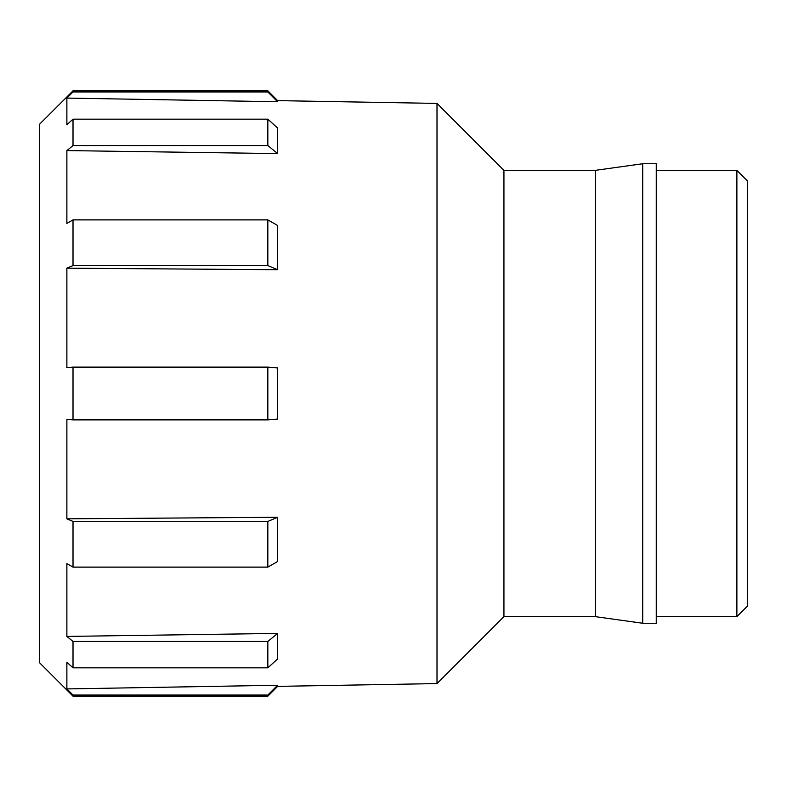 <?xml version="1.0" encoding="UTF-8"?>
<svg xmlns="http://www.w3.org/2000/svg" width="787" height="787" viewBox="0 0 787 787"><rect width="100%" height="100%" fill="white"/><g stroke="black" fill="none" stroke-linecap="round" stroke-linejoin="round"><path stroke-width="1.18" d="M277.654 269.725L267.836 265.583L267.836 219.888L277.654 225.515L277.654 269.725L66.875 268.17L66.875 367.657L73.014 367.116L73.014 419.884L66.875 419.343L66.875 518.83L73.014 521.417L73.014 567.112L66.875 563.59L66.875 636.417L73.014 641.444L73.014 667.829L267.836 667.829L267.836 641.444L277.654 633.407L277.654 658.926L267.836 667.829M73.014 641.444L267.836 641.444M73.014 667.829L66.875 662.261L66.875 688.92L73.014 695.039L73.014 696.19L39.35 662.526L39.35 124.474L73.014 90.81L73.014 91.961L66.875 98.08L66.875 124.739L73.014 119.171L73.014 145.556L66.875 150.583L66.875 223.41L73.014 219.888L73.014 265.583L66.875 268.17M66.875 98.08L277.654 101.749L277.654 100.628L267.836 90.81L267.836 91.961L73.014 91.961M66.875 150.583L277.654 153.593L277.654 128.074L267.836 119.171L267.836 145.556L73.014 145.556M642.713 623.255L656.26 623.255L656.26 163.745L642.713 163.745L642.713 623.255L595.326 616.654L595.326 170.346L503.936 170.346L437.001 103.412L437.001 683.588L277.654 686.372L277.654 685.251L66.875 688.92M277.654 419.028L277.654 367.972L267.836 367.116L267.836 419.884L277.654 419.028M66.875 518.83L277.654 517.275L277.654 561.485L267.836 567.112L267.836 521.417L277.654 517.275M66.875 636.417L277.654 633.407M736.878 616.654L736.878 170.346L747.65 181.118L747.65 605.882L736.878 616.654L656.26 616.654M503.936 170.346L503.936 616.654L437.001 683.588M277.654 101.749L267.836 91.961M73.014 696.19L267.836 696.19L267.836 695.039L277.654 685.251M73.014 695.039L267.836 695.039M73.014 419.884L267.836 419.884M73.014 367.116L267.836 367.116M277.654 153.593L267.836 145.556M267.836 119.171L73.014 119.171M267.836 265.583L73.014 265.583M267.836 219.888L73.014 219.888M73.014 567.112L267.836 567.112M73.014 521.417L267.836 521.417M437.001 103.412L277.654 100.628M736.878 170.346L656.26 170.346M595.326 170.346L642.713 163.745M595.326 616.654L503.936 616.654M267.836 90.81L73.014 90.81M277.654 686.372L267.836 696.19"/></g></svg>
